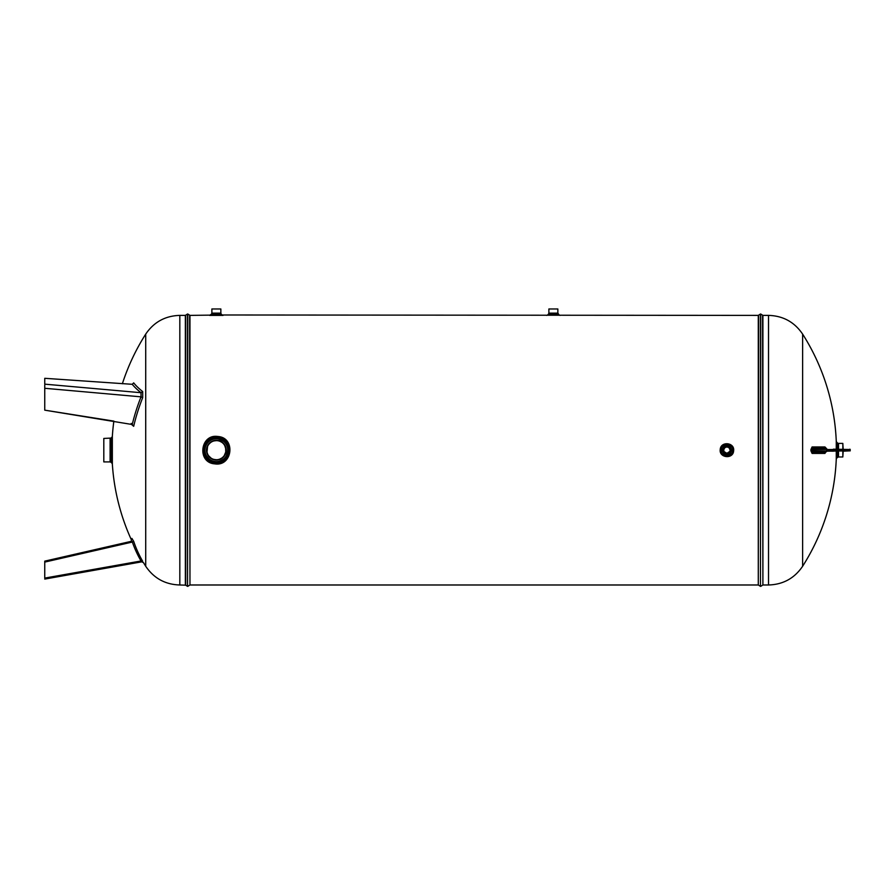 <?xml version="1.0" encoding="UTF-8"?>
<svg xmlns="http://www.w3.org/2000/svg" width="895" height="895" viewBox="0 0 895 895"><rect width="100%" height="100%" fill="white"/><g stroke="black" fill="none" stroke-linecap="round" stroke-linejoin="round"><path stroke-width="1.34" d="M223.068 315.387L209.643 315.387L211.488 314.089L221.255 314.089L222.15 314.984L189.964 315.387L189.964 584.983L758.289 584.983L758.289 315.387L222.15 314.984M217.933 436.503C235.933 437.599 232.633 466.731 214.811 463.867C196.777 462.749 200.133 433.627 217.933 436.503L217.832 437.353L216.366 437.275C199.697 436.491 199.462 463.632 216.198 463.084C232.185 464.102 233.808 438.326 217.832 437.353M720.229 449.48C720.755 440.922 734.94 442.41 733.62 450.901C733.072 459.448 718.909 457.938 720.229 449.48M225.876 449.245L224.79 445.676M221.68 442.253L220.025 441.358M210.235 442.868L208.982 444.133M207.013 448.317L207.013 452.053L207.55 446.538M207.092 452.434L207.55 453.832M211.052 458.117L208.703 455.868M213.95 459.415L216.366 459.728A9.543 9.543 0 0 0 225.92 450.185A9.543 9.543 0 0 0 216.366 440.631A9.543 9.543 0 0 0 206.823 450.185A9.543 9.543 0 0 0 216.366 459.728M224.309 455.488L225.73 452.042L225.629 447.858M723.842 449.57L724.502 448.194M727.232 447.053L728.407 447.41M729.145 447.959L730.051 449.872M729.828 451.382L726.93 453.317L724.156 451.662M224.309 444.871L224.79 445.688M221.68 458.117L220.025 459.001M214.52 459.549L213.603 459.314M214.039 440.922L216.366 440.631M825.637 452.199L824.944 453.407L812.089 453.407L810.926 450.834A215.393 197.683 -90 0 0 810.926 450.185A215.393 197.683 -90 0 0 810.926 449.536L812.089 446.952L824.944 446.952L825.637 448.16M842.833 449.167L842.833 443.394L838.514 443.394L838.514 449.167M838.514 451.192L838.514 456.976L842.833 456.976L842.833 451.192M842.833 443.394L843.168 449.167M826.32 450.834L826.152 451.583A1.342 1.275 -90 0 1 827.058 451.192L850.25 450.834L843.168 451.192L842.833 456.976M836.68 451.192L836.68 458.218L837.575 457.345L837.575 451.192M836.68 458.218A1.342 1.342 0 0 0 836.266 459.135L836.266 451.192M837.575 449.167L837.575 443.014A1.342 1.342 0 0 0 838.514 443.394M131.934 538.432A215.975 149.812 -15.6 0 0 133.691 541.363A208.39 146.198 169.9 0 0 142.685 561.288C143.703 563.056 143.703 563.056 142.685 561.288L141.03 560.975A210.012 147.339 -10.1 0 1 132.236 541.699L131.833 542.157A217.653 150.975 164.4 0 1 131.207 541.106L131.934 538.432M131.207 541.106L131.487 540.077A216.12 216.12 0 0 1 112.345 464.035L112.345 436.335A216.12 216.12 0 0 1 113.866 421.109L44.75 410.156L132.236 424.521A210.012 201.274 -25.9 0 1 141.03 396.843L141.03 392.715A210.012 53.935 -172.6 0 1 132.236 384.302L133.691 382.881A208.39 53.51 7.4 0 0 142.685 391.562L142.685 397.682A208.39 199.719 154.1 0 0 133.679 426.3A215.975 54.83 -168.4 0 1 131.934 424.801L131.207 423.424M110.096 438.449L110.096 461.921L103.809 461.921L103.809 438.449L111.014 438.08L111.014 462.29L111.92 463.14L111.92 437.23L111.014 438.08M103.809 461.921L103.809 438.449M44.75 385.118L44.75 388.285L141.03 396.843L142.685 397.682M141.03 560.975L44.75 578.092L44.75 562.094L131.833 542.157M44.75 561.143L130.983 541.397L44.75 561.143L44.75 562.094M142.685 391.562L141.03 392.715L44.75 384.156L44.75 378.305L132.236 384.302M44.75 410.145L44.75 388.285M133.679 426.3L132.236 424.521M133.691 541.363L132.236 541.699M211.88 308.976L220.852 308.976L211.88 308.976L211.88 313.138L220.852 313.138L220.852 308.976M548.881 308.976L557.853 308.976L548.881 308.976L548.881 313.138L557.853 313.138L557.853 308.976M212.909 313.205L213.234 314.167M726.919 447.041A3.144 3.144 0 0 0 723.786 450.185A3.144 3.144 0 0 0 726.919 453.317A3.144 3.144 0 0 0 730.063 450.185A3.144 3.144 0 0 0 726.919 447.041M205.022 453.194L205.19 453.743C210.493 463.006 217.272 464.259 225.551 457.502C230.339 447.366 227.285 441.011 216.366 438.449A11.736 11.736 0 0 1 226.536 456.047A11.736 11.736 0 0 1 206.208 456.047A11.736 11.736 0 0 1 216.366 438.449L211.735 439.4M211.209 439.646L208.367 441.593M207.953 441.996L205.951 444.781M205.693 445.307L204.742 448.608M204.675 449.189L204.888 452.624M216.366 440.295A9.879 9.879 0 0 1 226.256 450.185A9.879 9.879 0 0 1 216.366 460.064A9.879 9.879 0 0 1 206.488 450.185A9.879 9.879 0 0 1 216.366 440.295M216.366 438.785A11.4 11.4 0 0 0 206.499 455.879A11.4 11.4 0 0 0 226.245 455.879A11.4 11.4 0 0 0 216.366 438.785M220.025 313.194L219.51 314.167L220.741 314.123M211.936 313.138L211.511 314.089L211.88 313.138M550.235 313.205L550.235 314.156M722.511 449.346L722.791 451.93M722.981 452.333L723.63 453.228M723.775 453.385L724.838 454.157M725.039 454.257L726.304 454.626M726.527 454.649L727.836 454.57M728.049 454.526L729.067 454.123M729.447 453.888L730.421 453.004M730.678 452.646L731.081 451.863M731.226 451.449L731.394 450.588M731.405 450.14L731.316 449.268M731.204 448.842L730.857 448.026M730.633 447.657L728.608 446.023M728.183 445.878L727.109 445.699M726.919 445.699A4.486 4.486 0 0 1 731.416 450.185A4.486 4.486 0 0 1 726.919 454.671A4.486 4.486 0 0 1 722.433 450.185A4.486 4.486 0 0 1 726.919 445.699L725.588 445.9M725.375 445.967L724.223 446.605M724.044 446.739L723.171 447.724M723.048 447.914L722.623 448.921M726.919 446.706A3.479 3.479 0 0 1 730.398 450.185A3.479 3.479 0 0 1 726.919 453.653A3.479 3.479 0 0 1 723.451 450.185A3.479 3.479 0 0 1 726.919 446.706M726.919 446.034A4.151 4.151 0 0 0 723.328 452.255A4.151 4.151 0 0 0 730.521 452.255A4.151 4.151 0 0 0 726.919 446.034M216.366 438.091C231.917 437.398 232.129 462.737 216.534 462.267C201.621 463.174 200.122 439.121 215.013 438.17L216.366 438.091L216.366 437.275M722.041 450.185C725.263 443.931 728.519 443.92 731.808 450.14C728.91 456.282 725.666 456.472 722.064 450.7L721.146 450.185C720.766 457.513 733.005 457.602 732.703 450.23C733.15 443.215 721.549 442.544 721.18 449.581L721.146 450.185M558.256 314.089L548.49 314.089L547.595 314.984L559.151 314.984L557.853 313.138M547.628 314.995L546.655 315.387M221.076 314.1L220.852 313.138M221.154 315.029L220.472 315.062M212.484 315.062L211.746 315.04M825.604 448.194L812.447 447.892L811.664 449.525L813.253 448.787L813.812 449.525A217.642 199.742 90 0 1 813.812 450.834L813.253 451.583L812.828 450.834L833.402 451.192M833.402 449.167L850.25 449.525L812.828 449.525A216.724 198.903 -90 0 1 812.828 450.185A216.724 198.903 -90 0 1 812.828 450.834L811.664 450.834L812.447 452.467L825.604 452.165M814.103 451.192L814.103 451.192A1.342 1.197 -90 0 0 813.264 451.583L812.089 453.407M814.103 449.167L814.092 449.167A1.342 1.197 -90 0 1 813.264 448.787L826.174 448.787L826.32 449.525M827.058 451.192L825.324 452.467A1.342 1.275 90 0 0 824.944 453.407M812.089 446.952L813.253 448.787M824.944 446.952L827.058 449.178A1.342 1.275 -90 0 1 826.152 448.787M826.667 449.1L825.458 447.959M826.174 448.787L827.058 449.178L826.712 450.834L850.25 450.834L849.892 449.167M768.514 584.983L768.514 315.387L762.898 315.387L762.898 584.983L768.514 584.983C783.08 584.558 794.447 578.315 802.625 566.266A216.12 216.12 0 0 0 836.266 459.135M185.355 584.983L185.355 315.387L179.828 315.387L179.828 584.983L185.679 585.185L185.679 315.174L187.536 314.011L187.536 586.359L187.782 314.011L189.639 315.174L189.964 584.983M836.266 449.167L836.266 441.235A216.12 216.12 0 0 0 802.625 334.103L802.625 566.266M837.575 443.014L836.68 442.152L836.68 449.167M122.369 383.754A216.12 216.12 0 0 1 145.717 334.103L145.717 566.266C153.895 578.315 165.273 584.558 179.828 584.983M758.289 584.983L758.613 315.174L760.481 314.011L760.481 586.359L760.716 314.011L762.574 315.174L762.898 584.983M810.926 449.536L811.664 449.525A215.818 198.075 90 0 1 811.664 450.185A215.818 198.075 90 0 1 811.664 450.834L810.926 450.834M826.152 451.583L813.264 451.583M802.625 334.103C794.447 322.055 783.08 315.812 768.514 315.387M836.266 441.235L836.68 442.152M838.514 456.976L837.575 457.345M44.75 579.076L141.723 561.836L143.457 562.619A216.12 216.12 0 0 0 145.717 566.266M145.717 334.103C153.895 322.055 165.273 315.812 179.828 315.387M112.345 464.035L111.92 463.14M112.345 436.335L111.92 437.23M110.096 461.921L111.014 462.29M556.511 314.156L556.511 313.205M548.881 313.138L548.49 314.089M560.08 315.387L559.151 314.984M760.716 586.359L762.574 585.185M758.613 585.185L760.481 586.359M187.782 586.359L189.639 585.185M185.679 585.185L187.536 586.359M826.667 451.259L825.458 452.4"/></g></svg>
